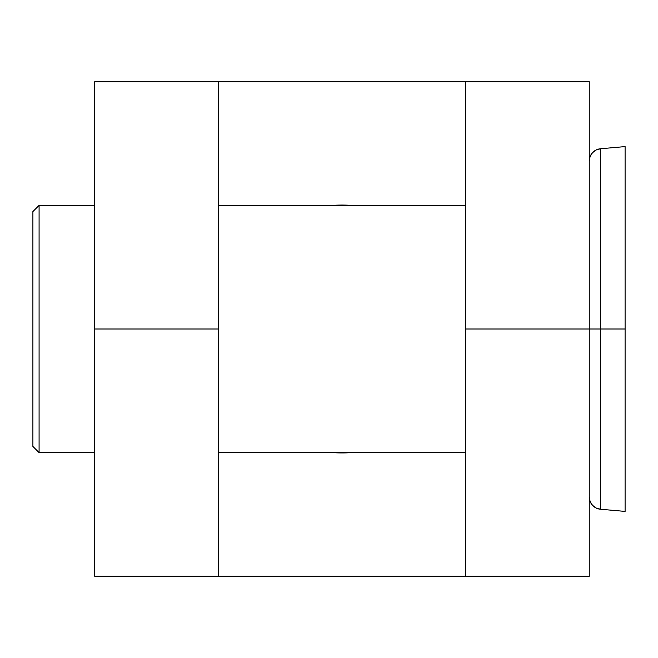 <?xml version="1.0" encoding="UTF-8"?>
<svg xmlns="http://www.w3.org/2000/svg" width="658" height="658" viewBox="0 0 658 658"><rect width="100%" height="100%" fill="white"/><g stroke="black" fill="none" stroke-linecap="round" stroke-linejoin="round"><path stroke-width="0.99" d="M341.831 205.057L333.219 205.37A123.943 123.943 0 0 1 350.73 205.37M218.349 576.268L218.349 329L94.719 329L94.719 576.268L218.349 576.268L94.719 576.268L94.719 81.732L465.617 81.732L465.617 329L589.247 329L589.247 81.732L465.617 81.732L589.247 81.732L589.247 329L465.617 329L465.617 576.268L218.349 576.268L218.349 81.732L94.719 81.732L94.719 329L218.349 329L218.349 81.732L465.617 81.732L465.617 576.268L589.247 576.268L589.247 329L589.247 576.268L218.349 576.268M94.719 523.266L94.719 517.591M94.719 514.424L94.719 502.852M94.719 473.785L94.719 452.63L39.085 452.63L39.085 205.37L32.9 211.547L32.9 446.453L39.085 452.63L94.719 452.63M589.247 502.86L589.247 512.039M589.247 517.237L589.247 524.558M589.247 546.65L589.247 576.268M350.73 452.63A123.943 123.943 0 0 1 333.236 452.63L350.747 452.63M94.719 205.37L39.085 205.37L94.719 205.37L94.719 184.273M94.719 155.14L94.719 145.961M94.719 140.763L94.719 133.442M94.719 111.35L94.719 81.732M589.247 134.734L589.247 140.409M589.247 143.576L589.247 155.148M350.747 205.37L342.02 205.057M218.349 452.63L465.617 452.63L218.349 452.63M39.085 205.37L39.085 452.63L32.9 446.453L32.9 211.547L39.085 205.37M465.617 205.37L218.349 205.37L465.617 205.37M589.247 160.947A12.362 12.362 0 0 1 600.532 148.749L625.1 146.594L625.1 329L600.532 329L625.1 329L625.1 146.594L600.532 148.749L600.532 329L589.247 329L600.532 329L600.532 148.749A12.362 12.362 0 0 0 589.313 159.746M600.532 148.749L596.14 149.975L592.496 152.705L590.086 156.579L589.247 161.062M589.247 496.938L590.086 501.421L592.496 505.295L596.14 508.025L600.532 509.251L625.1 511.406L625.1 329L625.1 511.406L600.532 509.251A12.362 12.362 0 0 1 589.247 497.045A12.362 12.362 0 0 0 600.532 509.251L600.532 329L600.532 509.251"/></g></svg>
